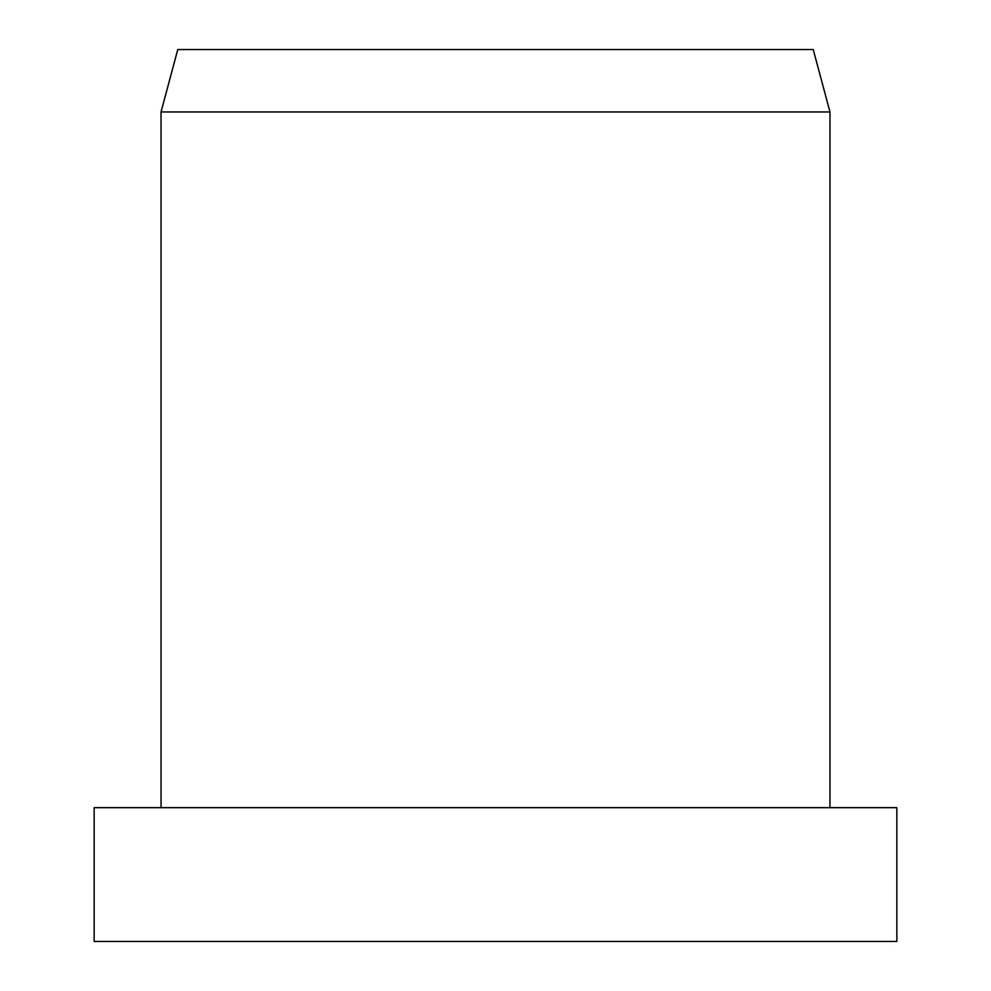 <?xml version="1.0" encoding="UTF-8"?>
<svg xmlns="http://www.w3.org/2000/svg" width="991" height="991" viewBox="0 0 991 991"><rect width="100%" height="100%" fill="white"/><g stroke="black" fill="none" stroke-linecap="round" stroke-linejoin="round"><path stroke-width="1.49" d="M495.5 807.665L94.145 807.665L94.145 941.45L896.855 941.45L896.855 807.665L495.5 807.665M161.037 111.958L177.761 49.55L813.239 49.55L829.962 111.958L161.037 111.958L161.037 807.665M829.962 111.958L829.962 807.665"/></g></svg>
